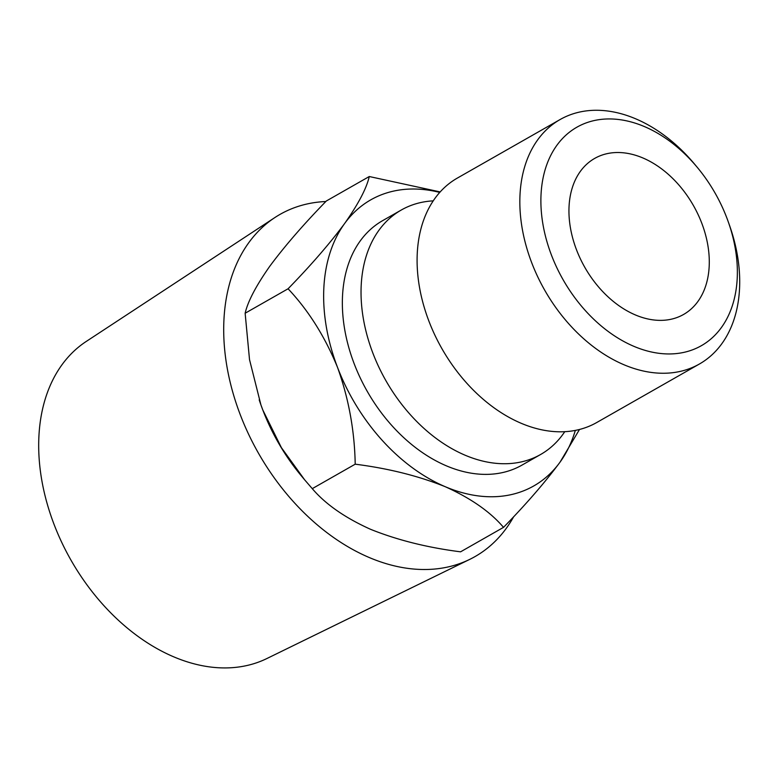 <?xml version="1.0" encoding="UTF-8"?>
<svg xmlns="http://www.w3.org/2000/svg" width="778" height="778" viewBox="0 0 778 778"><rect width="100%" height="100%" fill="white"/><g stroke="black" fill="none" stroke-linecap="round" stroke-linejoin="round"><path stroke-width="1.17" d="M560.131 119.52L457.376 178.065A140.692 97.882 60.3 0 0 422.532 301.222A140.692 97.882 60.3 0 0 521.007 423.213A140.692 97.882 60.3 0 0 596.677 422.551L699.422 364.007A140.692 97.882 -119.7 0 1 623.761 364.668A140.692 97.882 -119.7 0 1 525.276 242.678A140.692 97.882 -119.7 0 1 560.131 119.52A140.692 97.882 -119.7 0 1 635.791 118.859A140.692 97.882 -119.7 0 1 694.832 164.43L697.253 167.338A125.725 87.476 60.3 0 0 644.485 126.61A125.725 87.476 60.3 0 0 541.031 194.665A125.725 87.476 60.3 0 0 633.749 346.278A125.725 87.476 60.3 0 0 728.208 221.662A125.725 87.476 60.3 0 0 697.253 167.338M274.926 217.519L86.202 341.474A182.636 127.067 60.3 0 0 38.9 436.546A182.636 127.067 60.3 0 0 114.016 616.108A182.636 127.067 60.3 0 0 266.854 658.548L469.718 559.392A196.922 137.006 -119.7 0 1 304.918 513.636A196.922 137.006 -119.7 0 1 223.928 320.03A196.922 137.006 -119.7 0 1 274.926 217.519A196.922 137.006 -119.7 0 1 325.836 201.521M642.959 157.992A89.801 62.483 -119.7 0 1 705.821 235.86A89.801 62.483 -119.7 0 1 683.57 314.468A89.801 62.483 -119.7 0 1 635.276 314.896A89.801 62.483 -119.7 0 1 572.413 237.027A89.801 62.483 -119.7 0 1 594.664 158.42A89.801 62.483 -119.7 0 1 642.959 157.992M433.239 200.86A140.692 97.882 60.3 0 0 401.322 210.002A140.692 97.882 60.3 0 0 366.477 333.159A140.692 97.882 60.3 0 0 464.962 455.149A140.692 97.882 60.3 0 0 540.622 454.488A140.692 97.882 60.3 0 0 564.76 431.693M401.322 210.002L382.64 220.641A140.692 97.882 60.3 0 0 347.795 343.808A140.692 97.882 60.3 0 0 446.28 465.798A140.692 97.882 60.3 0 0 521.941 465.137L540.622 454.488M445.259 486.717A164.644 114.551 -119.7 0 1 337.535 367.42A164.644 114.551 -119.7 0 1 344.566 223.597C329.707 243.65 310.869 265.376 288.074 288.774C308.467 310.422 324.951 336.631 337.535 367.42C348.719 398.569 354.603 430.827 355.206 464.184C388.446 468.424 418.467 475.932 445.259 486.717C470.846 498.251 490.266 511.798 503.522 527.358C526.093 504.222 544.931 482.496 560.014 462.181A164.644 114.551 -119.7 0 1 445.259 486.717M575.331 430.409A164.644 114.551 -119.7 0 1 560.014 462.181L579.503 429.466M439.735 192.419A164.644 114.551 60.3 0 0 344.566 223.597C358.337 204.031 366.564 188.344 369.268 176.528L440.183 191.923M728.208 221.662L729.472 225.231A140.692 97.882 -119.7 0 1 699.422 364.007M503.522 527.358L460.586 551.826C427.346 547.586 397.325 540.078 370.532 529.293C344.946 517.759 325.525 504.212 312.27 488.652L304.645 479.822L281.393 447.642L262.808 409.996L260.893 404.803L249.524 359.66L245.138 313.233C247.842 301.426 256.079 285.74 269.84 266.173C284.709 246.12 303.537 224.395 326.332 200.996L369.268 176.528M304.645 479.822L301.426 475.961A164.644 114.551 -119.7 0 1 262.808 409.996A164.644 114.551 -119.7 0 1 260.893 404.823A164.644 114.551 -119.7 0 1 259.2 399.853M312.27 488.652L355.206 464.184M245.138 313.233L288.074 288.774M513.713 516.65A196.922 137.006 -119.7 0 1 469.718 559.392"/></g></svg>
